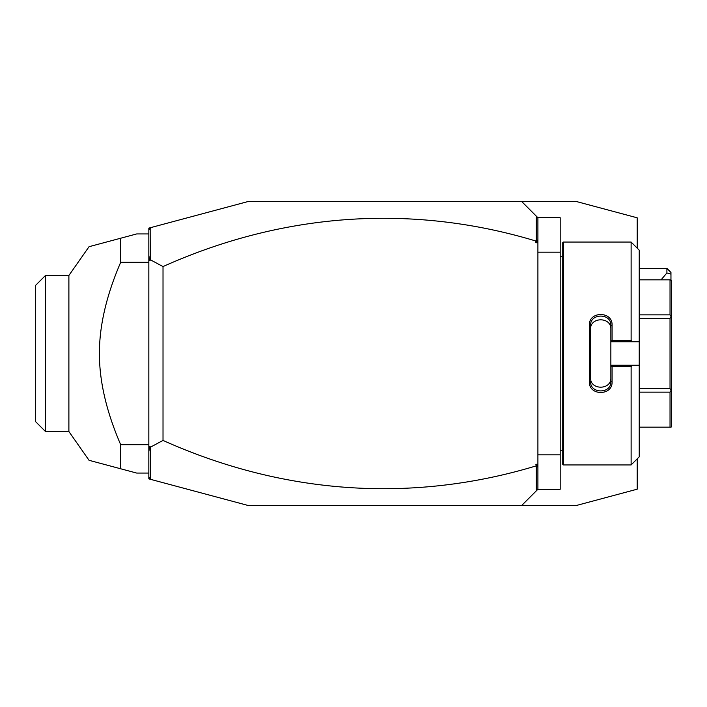<?xml version="1.0" encoding="UTF-8"?>
<svg xmlns="http://www.w3.org/2000/svg" width="707" height="707" viewBox="0 0 707 707"><rect width="100%" height="100%" fill="white"/><g stroke="black" fill="none" stroke-linecap="round" stroke-linejoin="round"><path stroke-width="1.06" d="M637.201 248.122L637.201 217.809L576.408 201.522L515.244 201.522L521.695 201.522L537.903 217.729L560.2 217.729L560.2 489.271L537.903 489.271L521.695 505.478L515.244 505.478L576.408 505.478L637.201 489.191L637.201 458.878M148.832 476.854L150.785 479.399L148.832 478.878L148.832 228.122L248.122 201.522L521.695 201.522M150.785 479.399L248.122 505.478L521.695 505.478M537.903 454.822L560.2 454.822M537.903 252.178L560.2 252.178M563.435 242.05L562.224 243.261L562.224 463.739L563.435 464.95L563.435 242.05L631.121 242.05L631.121 340.385L632.473 341.746L639.225 341.746L639.225 250.154L631.121 242.05M631.121 366.615L631.121 464.95L639.225 456.846L639.225 365.254L632.473 365.254L631.121 366.615L612.076 366.615L612.076 381.833C612.713 396.008 588.737 396 589.373 381.833L589.373 325.167L590.592 325.476L590.592 377.759C589.947 390.308 611.511 390.299 610.857 377.759L610.857 381.524C611.511 394.038 589.938 394.046 590.592 381.524L589.373 381.833M632.473 365.254L610.857 365.254L610.857 341.605L612.076 340.385L631.121 340.385M612.076 366.615L610.857 365.254M610.857 365.395L610.857 381.524L612.076 381.833M589.373 325.167C588.737 310.992 612.713 310.992 612.076 325.167L612.076 340.385M612.076 325.167L610.857 325.476L610.857 341.605M590.592 329.241C589.947 316.692 611.502 316.692 610.857 329.241L610.857 325.476C611.511 312.962 589.938 312.954 590.592 325.476M610.857 341.746L632.473 341.746M639.225 365.254L639.225 341.746M639.225 314.845L670.033 314.845L671.084 316.665L670.033 318.495L670.033 388.505L671.084 390.335L671.65 389.999L671.65 426.507L671.084 427.161L639.225 427.161M639.225 279.839L670.033 279.839L670.033 314.845M639.225 318.495L670.033 318.495M671.084 316.665L671.65 317.001L671.65 389.999M670.033 279.839L671.65 280.493L671.65 317.001M671.084 390.335L670.033 392.155L670.033 427.161M639.225 388.505L670.033 388.505M639.225 392.155L670.033 392.155M537.903 217.729L537.903 489.271M537.903 467.477L537.461 465.409L536.304 466.275L536.304 490.87M536.304 466.275L535.879 464.26L537.903 464.26M535.879 464.26L537.461 465.409M150.626 479.196L150.626 447.089L163.017 440.426A1031.69 729.518 -90 0 0 535.879 465.975M150.785 227.601L150.626 259.911L163.017 266.574A1031.69 729.518 90 0 1 535.879 241.025L537.461 241.591L535.879 242.74L535.879 241.025M536.304 216.13L536.304 240.725M148.832 230.146L150.626 227.804M163.017 266.574L163.017 440.426M150.626 259.911L149.875 260.644L148.832 260.132M148.832 451.49L149.875 446.356L148.832 446.868M149.875 446.356L150.626 447.089M148.832 255.51L149.875 260.644M537.903 242.74L535.879 242.74M537.903 239.523L537.461 241.591M148.832 233.937L136.672 233.937L120.676 238.224L120.676 262.315L148.832 262.315M120.676 262.315C106.465 295.27 99.369 325.662 99.395 353.5C99.369 381.347 106.465 411.748 120.676 444.685L148.832 444.685M120.676 444.685L120.676 468.776L89.047 460.301L136.672 473.063L148.832 473.063M68.888 275.483L68.888 431.517L45.478 431.517L45.478 275.483L68.888 275.483L89.038 246.708M120.676 238.224L89.047 246.699L120.676 238.224M45.478 431.517L35.35 421.39L35.35 285.61L45.478 275.483M666.904 268.386L670.961 272.442L670.961 274.113L666.904 272.937L666.904 268.386L639.225 268.386M670.961 274.113L670.961 279.839M666.904 272.937L661.08 279.839M562.224 256.234L560.2 256.234M631.121 464.95L563.435 464.95M562.224 450.766L560.2 450.766M68.888 431.517L89.038 460.292"/></g></svg>

